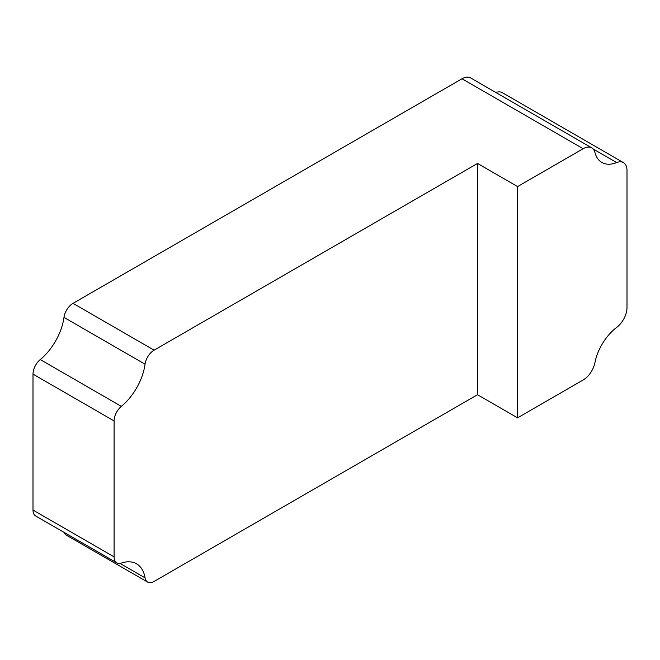 <?xml version="1.0" encoding="UTF-8"?>
<svg xmlns="http://www.w3.org/2000/svg" width="660" height="660" viewBox="0 0 660 660"><rect width="100%" height="100%" fill="white"/><g stroke="black" fill="none" stroke-linecap="round" stroke-linejoin="round"><path stroke-width="0.99" d="M145.051 364.196A43.181 24.931 120 0 1 121.349 406.378A12.986 7.499 120 0 0 114.089 420.94L114.089 556.875A12.986 7.499 120 0 0 116.779 562.823A12.986 7.499 120 0 0 121.349 563.054A43.181 24.931 120 0 1 136.554 563.821A43.181 24.931 120 0 1 145.051 577.855A12.986 7.499 120 0 0 147.609 582.079A12.986 7.499 120 0 0 154.102 581.435L477.526 394.713L477.526 163.449L154.102 350.171A12.986 7.499 120 0 0 145.051 364.196L63.971 317.386A12.986 7.499 120 0 1 73.021 303.352L462.008 78.771A17.201 9.933 120 0 1 470.605 77.921L591.748 147.865A17.201 9.933 120 0 0 583.151 148.714L517.58 186.574L477.526 163.449M517.58 186.574L517.58 417.838L583.151 379.978A17.201 9.933 120 0 0 594.924 362.653A37.653 21.739 120 0 1 616.671 327.418A17.201 9.933 120 0 0 627 307.568L627 170.494A17.201 9.933 120 0 0 623.436 162.616A17.201 9.933 120 0 0 616.671 162.566L593.142 148.987M623.436 162.616L502.293 92.672A17.201 9.933 120 0 0 495.858 92.499M591.748 147.865A17.201 9.933 120 0 1 594.924 152.444A37.653 21.739 120 0 0 601.87 162.467A37.653 21.739 120 0 0 616.671 162.566M121.349 406.378L40.26 359.56A43.181 24.931 120 0 0 63.971 317.386M40.26 359.56A12.986 7.499 120 0 0 33 374.121L33 510.056A12.986 7.499 120 0 0 35.689 516.005L116.779 562.823M64.358 532.554A12.986 7.499 120 0 0 66.52 535.26L147.609 582.079M517.58 417.838L477.526 394.713M583.151 148.714L462.008 78.771M154.102 350.171L73.021 303.352M114.089 420.94L33 374.121M114.089 556.875L33 510.056M145.051 577.855L119.971 563.376"/></g></svg>
